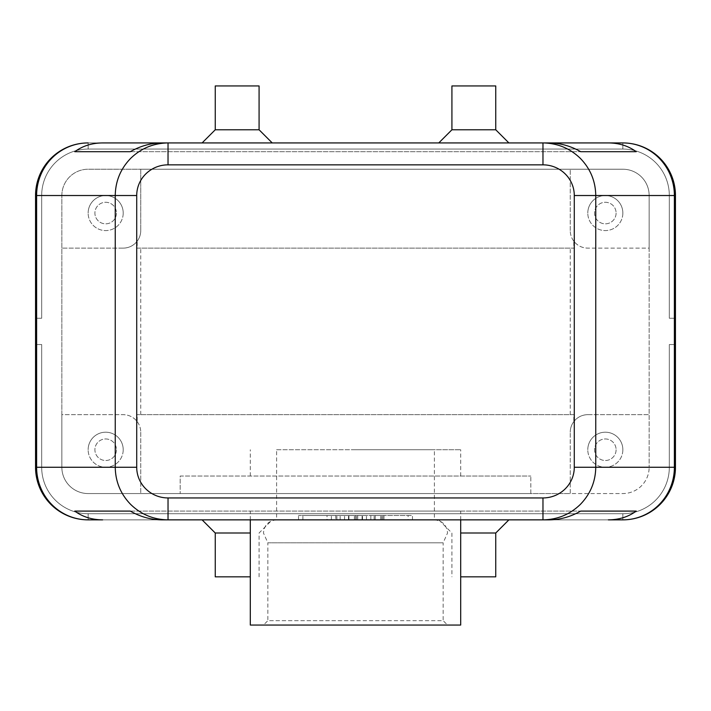 <?xml version="1.0" encoding="UTF-8"?>
<svg xmlns="http://www.w3.org/2000/svg" width="711" height="711" viewBox="0 0 711 711"><rect width="100%" height="100%" fill="white"/><g stroke="black" fill="none" stroke-linecap="round" stroke-linejoin="round"><path stroke-width="0.53" stroke-dasharray="3.56 2.67" d="M408.096 519.857L276.606 519.857L412.478 519.857L355.5 519.857L355.5 515.475L408.096 515.475L302.904 515.475L412.478 515.475L298.522 515.475L366.458 515.475L344.542 515.475L355.5 515.475L355.5 519.857L408.096 519.857L408.096 515.475M348.923 519.857L348.923 515.475L348.923 519.857L355.5 519.857L355.5 515.475L355.5 519.857L348.923 519.857L348.923 515.475L348.923 519.857M88.146 142.929L622.854 142.929L88.146 142.929L88.146 149.07A46.455 46.455 0 0 0 41.682 195.525L41.682 318.244L35.55 318.244L35.55 195.525L35.55 318.244L35.55 195.525L35.55 318.244L41.682 318.244L41.682 195.525A46.455 46.455 0 0 1 88.146 149.07L622.854 149.07A46.455 46.455 0 0 1 669.318 195.525L669.318 318.244L675.45 318.244L675.45 195.525A52.596 52.596 0 0 0 660.048 158.331A52.596 52.596 0 0 1 675.45 195.525L675.45 318.244L669.318 318.244L669.318 195.525A46.455 46.455 0 0 0 622.854 149.07L88.146 149.07A46.455 46.455 0 0 0 41.682 195.525L41.682 318.244L35.55 318.244L41.682 318.244L41.682 195.525A46.455 46.455 0 0 1 88.146 149.07L622.854 149.07A46.455 46.455 0 0 1 669.318 195.525L669.318 318.244L675.45 318.244L675.45 195.525L675.45 318.244L669.318 318.244L669.318 195.525A46.455 46.455 0 0 0 622.854 149.07L88.146 149.07A46.455 46.455 0 0 0 41.682 195.525L41.682 318.244L41.682 195.525A46.455 46.455 0 0 1 88.146 149.07L622.854 149.07A46.455 46.455 0 0 1 669.318 195.525L669.318 318.244L675.45 318.244L669.318 318.244L669.318 195.525A46.455 46.455 0 0 0 622.854 149.07L88.146 149.07A46.455 46.455 0 0 0 41.682 195.525A46.455 46.455 0 0 1 88.146 149.07L622.854 149.07A46.455 46.455 0 0 1 655.711 162.677A46.455 46.455 0 0 0 622.854 149.07L88.146 149.07L88.146 142.929L622.854 142.929L88.146 142.929A52.596 52.596 0 0 0 35.55 195.525L35.55 318.244L41.682 318.244L35.55 318.244L35.55 195.525A52.596 52.596 0 0 1 88.146 142.929A52.596 52.596 0 0 0 50.952 158.331A52.596 52.596 0 0 1 88.146 142.929A52.596 52.596 0 0 0 50.952 158.331A52.596 52.596 0 0 1 88.146 142.929A52.596 52.596 0 0 0 50.952 158.331A52.596 52.596 0 0 1 88.146 142.929A52.596 52.596 0 0 0 35.55 195.525L35.55 318.244L35.55 195.525A52.596 52.596 0 0 1 50.952 158.331A52.596 52.596 0 0 0 35.55 195.525L35.55 467.26A52.596 52.596 0 0 0 50.952 504.455A52.596 52.596 0 0 1 35.55 467.26A52.596 52.596 0 0 0 50.952 504.455A52.596 52.596 0 0 1 35.55 467.26A52.596 52.596 0 0 0 50.952 504.455A52.596 52.596 0 0 1 35.55 467.26A52.596 52.596 0 0 0 50.952 504.455A52.596 52.596 0 0 1 35.55 467.26L35.55 344.542L35.55 467.26L35.55 344.542L35.55 467.26L35.55 344.542L35.55 467.26L35.55 344.542L41.682 344.542L41.682 467.26A46.455 46.455 0 0 0 88.146 513.724A46.455 46.455 0 0 1 41.682 467.26A46.455 46.455 0 0 0 88.146 513.724A46.455 46.455 0 0 1 41.682 467.26A46.455 46.455 0 0 0 55.289 500.117A46.455 46.455 0 0 1 41.682 467.26A46.455 46.455 0 0 0 88.146 513.724L622.854 513.724A46.455 46.455 0 0 0 655.711 500.117A46.455 46.455 0 0 1 622.854 513.724A46.455 46.455 0 0 0 669.318 467.26A46.455 46.455 0 0 1 622.854 513.724L88.146 513.724A46.455 46.455 0 0 1 55.289 500.117A46.455 46.455 0 0 0 88.146 513.724L622.854 513.724A46.455 46.455 0 0 0 669.318 467.26L669.318 344.542L669.318 467.26A46.455 46.455 0 0 1 622.854 513.724L88.146 513.724A46.455 46.455 0 0 1 41.682 467.26L41.682 344.542L35.55 344.542L35.55 467.26A52.596 52.596 0 0 0 88.146 519.857A52.596 52.596 0 0 1 50.952 504.455A52.596 52.596 0 0 0 88.146 519.857A52.596 52.596 0 0 1 50.952 504.455A52.596 52.596 0 0 0 88.146 519.857A52.596 52.596 0 0 1 50.952 504.455A52.596 52.596 0 0 0 88.146 519.857A52.596 52.596 0 0 1 50.952 504.455A52.596 52.596 0 0 0 88.146 519.857L622.854 519.857A52.596 52.596 0 0 0 660.048 504.455A52.596 52.596 0 0 1 622.854 519.857A52.596 52.596 0 0 0 660.048 504.455A52.596 52.596 0 0 1 622.854 519.857A52.596 52.596 0 0 0 660.048 504.455A52.596 52.596 0 0 1 622.854 519.857A52.596 52.596 0 0 0 660.048 504.455A52.596 52.596 0 0 1 622.854 519.857A52.596 52.596 0 0 0 675.45 467.26A52.596 52.596 0 0 1 660.048 504.455A52.596 52.596 0 0 0 675.45 467.26A52.596 52.596 0 0 1 660.048 504.455A52.596 52.596 0 0 0 675.45 467.26A52.596 52.596 0 0 1 660.048 504.455A52.596 52.596 0 0 0 675.45 467.26A52.596 52.596 0 0 1 660.048 504.455A52.596 52.596 0 0 0 675.45 467.26L675.45 344.542L675.45 467.26L675.45 344.542L675.45 467.26L675.45 344.542L675.45 467.26L675.45 344.542L675.45 467.26L669.318 467.26L669.318 344.542L675.45 344.542L669.318 344.542L669.318 467.26A46.455 46.455 0 0 1 655.711 500.117A46.455 46.455 0 0 0 669.318 467.26L669.318 344.542L675.45 344.542L669.318 344.542L669.318 467.26A46.455 46.455 0 0 1 622.854 513.724A46.455 46.455 0 0 0 669.318 467.26L669.318 344.542L675.45 344.542L669.318 344.542L669.318 467.26L675.45 467.26L669.318 467.26L675.45 467.26L669.318 467.26L675.45 467.26L669.318 467.26L675.45 467.26L675.45 195.525A52.596 52.596 0 0 0 622.854 142.929A52.596 52.596 0 0 1 660.048 158.331A52.596 52.596 0 0 0 622.854 142.929A52.596 52.596 0 0 1 660.048 158.331A52.596 52.596 0 0 0 622.854 142.929A52.596 52.596 0 0 1 660.048 158.331A52.596 52.596 0 0 0 622.854 142.929A52.596 52.596 0 0 1 660.048 158.331A52.596 52.596 0 0 0 622.854 142.929L608.34 142.929M35.55 195.525A52.596 52.596 0 0 1 50.952 158.331A52.596 52.596 0 0 0 35.55 195.525A52.596 52.596 0 0 1 50.952 158.331A52.596 52.596 0 0 0 35.55 195.525L41.682 195.525L41.682 318.244L41.682 195.525L35.55 195.525M675.45 195.525A52.596 52.596 0 0 0 660.048 158.331A52.596 52.596 0 0 1 675.45 195.525A52.596 52.596 0 0 0 660.048 158.331A52.596 52.596 0 0 1 675.45 195.525L675.45 318.244L675.45 195.525A52.596 52.596 0 0 0 660.048 158.331A52.596 52.596 0 0 1 675.45 195.525L669.318 195.525A46.455 46.455 0 0 0 655.711 162.677A46.455 46.455 0 0 1 669.318 195.525L669.318 318.244L669.318 195.525L675.45 195.525M573.795 421.641L575.395 419.801A17.535 17.535 0 0 1 587.793 414.673C582.984 414.744 578.852 416.459 575.395 419.801A17.535 17.535 0 0 0 570.258 432.199A17.535 17.535 0 0 1 573.795 421.641L573.795 414.673L137.205 414.673L573.795 414.673M137.205 241.145L135.605 242.984A17.535 17.535 0 0 1 123.207 248.121C128.016 248.041 132.148 246.326 135.605 242.984A17.535 17.535 0 0 0 140.742 230.586A17.535 17.535 0 0 1 137.205 241.145L137.205 248.121L573.795 248.121L137.205 248.121M137.205 421.641A17.535 17.535 0 0 1 140.742 432.199A17.535 17.535 0 0 0 123.207 414.673C128.016 414.744 132.148 416.459 135.605 419.801L137.205 421.641L137.205 414.673M573.795 241.145A17.535 17.535 0 0 1 570.258 230.586A17.535 17.535 0 0 0 587.793 248.121C582.984 248.041 578.852 246.326 575.395 242.984L573.795 241.145L573.795 248.121M616.099 449.734A10.781 10.781 0 0 1 605.328 460.506A10.781 10.781 0 0 1 594.547 449.734A10.781 10.781 0 0 1 605.328 438.954A10.781 10.781 0 0 1 616.099 449.734A10.781 10.781 0 0 1 605.328 460.506A10.781 10.781 0 0 1 594.547 449.734A10.781 10.781 0 0 1 605.328 438.954A10.781 10.781 0 0 1 616.099 449.734M622.854 449.734A17.535 17.535 0 0 1 605.328 467.26A17.535 17.535 0 0 1 587.793 449.734A17.535 17.535 0 0 0 605.328 467.26A17.535 17.535 0 0 0 622.854 449.734A17.535 17.535 0 0 0 605.328 432.199A17.535 17.535 0 0 0 587.793 449.734A17.535 17.535 0 0 1 605.328 432.199A17.535 17.535 0 0 1 622.854 449.734M116.453 213.06A10.781 10.781 0 0 1 105.672 223.832A10.781 10.781 0 0 1 94.901 213.06A10.781 10.781 0 0 1 105.672 202.28A10.781 10.781 0 0 1 116.453 213.06A10.781 10.781 0 0 1 105.672 223.832A10.781 10.781 0 0 1 94.901 213.06A10.781 10.781 0 0 1 105.672 202.28A10.781 10.781 0 0 1 116.453 213.06M123.207 213.06A17.535 17.535 0 0 1 105.672 230.586A17.535 17.535 0 0 1 88.146 213.06A17.535 17.535 0 0 0 105.672 230.586A17.535 17.535 0 0 0 123.207 213.06A17.535 17.535 0 0 0 105.672 195.525A17.535 17.535 0 0 0 88.146 213.06A17.535 17.535 0 0 1 105.672 195.525A17.535 17.535 0 0 1 123.207 213.06M616.099 213.06A10.781 10.781 0 0 1 605.328 223.832A10.781 10.781 0 0 1 594.547 213.06A10.781 10.781 0 0 1 605.328 202.28A10.781 10.781 0 0 1 616.099 213.06A10.781 10.781 0 0 1 605.328 223.832A10.781 10.781 0 0 1 594.547 213.06A10.781 10.781 0 0 1 605.328 202.28A10.781 10.781 0 0 1 616.099 213.06M622.854 213.06A17.535 17.535 0 0 1 605.328 230.586A17.535 17.535 0 0 1 587.793 213.06A17.535 17.535 0 0 0 605.328 230.586A17.535 17.535 0 0 0 622.854 213.06A17.535 17.535 0 0 0 605.328 195.525A17.535 17.535 0 0 0 587.793 213.06A17.535 17.535 0 0 1 605.328 195.525A17.535 17.535 0 0 1 622.854 213.06M116.453 449.734A10.781 10.781 0 0 1 105.672 460.506A10.781 10.781 0 0 1 94.901 449.734A10.781 10.781 0 0 1 105.672 438.954A10.781 10.781 0 0 1 116.453 449.734A10.781 10.781 0 0 1 105.672 460.506A10.781 10.781 0 0 1 94.901 449.734A10.781 10.781 0 0 1 105.672 438.954A10.781 10.781 0 0 1 116.453 449.734M123.207 449.734A17.535 17.535 0 0 1 105.672 467.26A17.535 17.535 0 0 1 88.146 449.734A17.535 17.535 0 0 0 105.672 467.26A17.535 17.535 0 0 0 123.207 449.734A17.535 17.535 0 0 0 105.672 432.199A17.535 17.535 0 0 0 88.146 449.734A17.535 17.535 0 0 1 105.672 432.199A17.535 17.535 0 0 1 123.207 449.734M250.308 533.01L215.246 533.01M237.163 519.857L202.102 519.857L237.163 519.857M250.308 576.834L215.246 576.834M460.692 533.01L495.754 533.01M473.837 519.857L508.898 519.857L473.837 519.857M460.692 576.834L495.754 576.834M259.08 129.784L215.246 129.784M237.163 142.929L202.102 142.929L237.163 142.929M259.08 85.951L215.246 85.951M451.92 129.784L495.754 129.784M473.837 142.929L508.898 142.929L473.837 142.929M451.92 85.951L495.754 85.951M355.5 476.032L530.815 476.032L180.185 476.032L180.185 493.558L180.185 476.032L355.5 476.032M530.815 493.558L530.815 476.032L530.815 493.558L570.258 493.558L570.258 432.199L570.258 493.558L622.854 493.558A26.298 26.298 0 0 0 649.152 467.26A26.298 26.298 0 0 1 622.854 493.558L88.146 493.558A26.298 26.298 0 0 1 61.848 467.26L61.848 414.673L123.207 414.673L61.848 414.673L61.848 195.525L61.848 467.26A26.298 26.298 0 0 0 88.146 493.558L530.815 493.558M276.606 449.734L434.394 449.734L276.606 449.734L276.606 519.857C268.642 520.656 264.252 525.038 263.461 533.01L267.843 542.804L355.5 542.804L267.843 542.804L267.843 620.667L355.5 620.667L267.843 620.667L263.461 625.049L355.5 625.049L263.461 625.049M460.692 625.049L355.5 625.049L447.539 625.049L443.157 620.667L355.5 620.667L443.157 620.667L443.157 542.804L355.5 542.804L443.157 542.804L447.539 533.01C446.748 525.038 442.358 520.656 434.394 519.857L434.394 449.734M355.5 449.734L460.692 449.734L355.5 449.734M355.5 511.093L460.692 511.093L355.5 511.093M447.539 625.049L250.308 625.049M570.258 230.586L570.258 169.227L622.854 169.227A26.298 26.298 0 0 1 649.152 195.525L649.152 248.121L587.793 248.121L649.152 248.121L649.152 467.26L649.152 195.525A26.298 26.298 0 0 0 622.854 169.227L88.146 169.227L140.742 169.227L140.742 230.586L140.742 169.227L570.258 169.227L570.258 230.586M140.742 432.199L140.742 493.558L140.742 432.199M123.207 248.121L61.848 248.121L123.207 248.121M587.793 414.673L649.152 414.673L587.793 414.673M570.258 414.673L570.258 248.121M140.742 414.673L140.742 248.121M61.848 195.525A26.298 26.298 0 0 1 88.146 169.227A26.298 26.298 0 0 0 61.848 195.525M542.973 142.929L168.027 142.929L542.973 142.929M669.318 318.244L675.45 318.244L669.318 318.244M35.55 318.244L41.682 318.244L35.55 318.244M168.027 519.857L542.973 519.857L168.027 519.857M622.854 519.857L622.854 513.724L622.854 519.857L622.854 513.724L622.854 519.857L622.854 513.724L622.854 519.857L622.854 513.724L622.854 519.857L88.146 519.857L622.854 519.857L88.146 519.857L622.854 519.857L88.146 519.857L88.146 513.724L622.854 513.724L88.146 513.724L622.854 513.724L88.146 513.724L88.146 519.857L88.146 513.724L88.146 519.857L88.146 513.724L88.146 519.857L88.146 513.724L88.146 519.857L622.854 519.857L88.146 519.857M41.682 467.26L41.682 344.542L35.55 344.542L41.682 344.542L41.682 467.26L41.682 344.542L35.55 344.542L41.682 344.542L41.682 467.26L41.682 344.542L35.55 344.542L41.682 344.542L41.682 467.26L35.55 467.26L41.682 467.26M675.45 344.542L669.318 344.542L675.45 344.542M370.84 519.857L370.84 515.475L383.984 515.475L370.84 515.475L370.84 519.857L374.128 519.857L370.84 519.857M382.891 519.857L374.128 519.857L383.984 519.857L382.891 519.857L382.891 515.475L382.891 519.857M380.705 519.857L375.221 519.857L380.705 519.857L375.221 519.857L375.221 515.475L375.221 519.857L383.984 519.857L380.705 519.857L380.705 515.475L380.705 519.857M375.221 519.857L375.221 515.475L375.221 519.857M327.016 515.475L331.397 515.475L327.016 515.475L327.016 519.857L331.397 519.857L327.016 519.857L327.016 515.475M331.397 519.857L331.397 515.475L331.397 519.857M302.904 519.857L302.904 515.475M298.522 519.857L298.522 515.475M412.478 519.857L412.478 515.475M335.779 515.475L357.695 515.475L335.779 515.475L335.779 519.857L357.695 519.857L335.779 519.857L335.779 515.475M340.16 519.857L340.16 515.475L340.16 519.857M355.5 519.857L355.5 515.475L355.5 519.857L366.458 519.857L355.5 519.857M362.077 519.857L362.077 515.475M366.458 519.857L366.458 515.475L366.458 519.857M344.542 519.857L344.542 515.475L344.542 519.857M130.3 511.093L580.7 511.093L130.3 511.093M161.761 519.857L549.239 519.857M130.3 151.692L580.7 151.692L130.3 151.692M549.239 142.929L161.761 142.929M622.854 149.07L622.854 142.929L622.854 149.07M374.128 519.857L374.128 515.475L374.128 519.857M381.798 519.857L381.798 515.475L381.798 519.857M336.872 519.857L336.872 515.475M354.407 519.857L354.407 515.475M356.593 519.857L356.593 515.475M362.512 519.857L362.512 515.475M348.488 519.857L348.488 515.475M259.08 576.834L259.08 533.01L272.224 519.857M460.692 476.032L460.692 449.734M460.692 519.857L460.692 511.093M250.308 519.857L250.308 511.093M250.308 476.032L250.308 449.734M438.776 519.857L451.92 533.01L451.92 576.834M383.984 515.475L383.984 519.857M357.695 515.475L357.695 519.857"/><path stroke-width="1.07" d="M88.146 142.929A52.596 52.596 0 0 0 35.55 195.525L36.617 195.525L36.617 467.26A52.596 51.53 90 0 0 51.707 504.455A52.596 51.53 90 0 0 88.146 519.857L102.66 519.857C91.915 519.777 82.618 516.853 74.779 511.093L130.3 511.093C140.494 516.853 150.981 519.777 161.761 519.857L168.027 519.857L168.027 497.94A31.311 30.68 180 0 1 136.716 467.26L115.244 467.26C115.475 481.694 120.63 494.083 130.7 504.455C141.107 514.488 153.549 519.625 168.027 519.857L542.973 519.857C557.451 519.625 569.893 514.488 580.3 504.455C590.37 494.083 595.525 481.694 595.756 467.26L574.284 467.26A31.311 30.68 0 0 1 542.973 497.94L542.973 519.857L549.239 519.857C560.019 519.777 570.506 516.853 580.7 511.093L636.221 511.093C628.382 516.853 619.085 519.777 608.34 519.857L622.854 519.857A52.596 51.53 -90 0 0 659.293 504.455A52.596 51.53 -90 0 0 674.384 467.26L595.756 467.26L595.756 195.525C595.525 181.101 590.37 168.703 580.3 158.331C569.893 148.297 557.451 143.169 542.973 142.929L542.973 164.845A31.311 30.68 0 0 1 574.284 195.525L674.384 195.525A52.596 51.53 -90 0 0 659.293 158.331A52.596 51.53 -90 0 0 622.854 142.929L608.34 142.929C619.085 143.009 628.382 145.933 636.221 151.692L580.7 151.692C570.506 145.933 560.019 143.009 549.239 142.929L168.027 142.929C153.549 143.169 141.107 148.297 130.7 158.331C120.63 168.703 115.475 181.101 115.244 195.525L115.244 467.26L35.55 467.26L35.55 195.525A52.596 52.596 0 0 1 88.146 142.929A52.596 51.53 90 0 0 51.707 158.331A52.596 51.53 90 0 0 36.617 195.525L136.716 195.525A31.311 30.68 180 0 1 168.027 164.845L168.027 142.929L161.761 142.929C150.981 143.009 140.494 145.933 130.3 151.692L74.779 151.692C82.618 145.933 91.915 143.009 102.66 142.929L168.027 142.929L102.66 142.929M622.854 519.857A52.596 52.596 0 0 0 675.45 467.26L675.45 195.525A52.596 52.596 0 0 0 660.048 158.331A52.596 52.596 0 0 1 675.45 195.525L674.384 195.525L674.384 467.26L675.45 467.26A52.596 52.596 0 0 1 622.854 519.857L608.34 519.857M250.308 576.834L215.246 576.834L215.246 533.01L250.308 533.01M460.692 576.834L495.754 576.834L495.754 533.01L460.692 533.01M215.246 129.784L259.08 129.784L259.08 85.951L215.246 85.951L215.246 129.784L202.102 142.929M451.92 129.784L451.92 85.951L495.754 85.951L495.754 129.784L451.92 129.784L438.776 142.929M250.308 519.857L250.308 625.049L460.692 625.049L460.692 519.857M608.34 142.929L542.973 142.929L608.34 142.929M88.146 519.857A52.596 52.596 0 0 1 50.952 504.455A52.596 52.596 0 0 0 88.146 519.857L102.66 519.857M74.779 511.093L130.3 511.093M580.7 511.093L636.221 511.093M74.779 151.692L130.3 151.692M580.7 151.692L636.221 151.692M622.854 142.929A52.596 52.596 0 0 1 660.048 158.331A52.596 52.596 0 0 0 622.854 142.929M50.952 504.455A52.596 52.596 0 0 1 35.55 467.26A52.596 52.596 0 0 0 50.952 504.455M136.716 467.26L136.716 195.525M574.284 195.525L574.284 467.26M168.027 164.845L542.973 164.845M542.973 497.94L168.027 497.94M495.754 533.01L508.898 519.857M495.754 129.784L508.898 142.929M272.224 142.929L259.08 129.784M215.246 533.01L202.102 519.857"/></g></svg>
